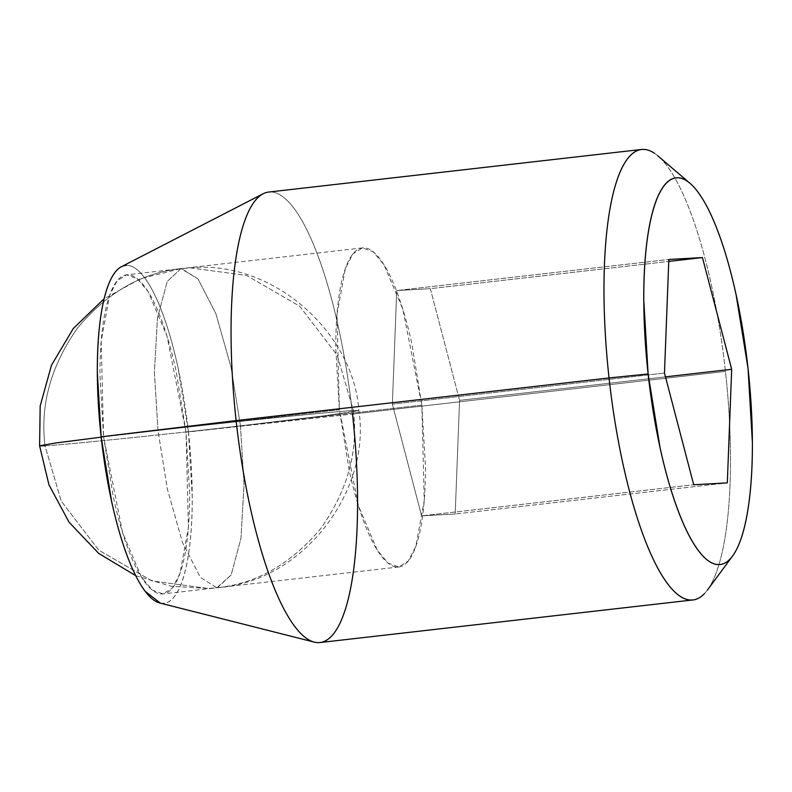 <?xml version="1.0" encoding="UTF-8"?>
<svg xmlns="http://www.w3.org/2000/svg" width="792" height="792" viewBox="0 0 792 792"><rect width="100%" height="100%" fill="white"/><g stroke="black" fill="none" stroke-linecap="round" stroke-linejoin="round"><path stroke-width="0.59" stroke-dasharray="3.96 2.97" d="M353.41 410.553C358.43 451.222 347.53 490.565 320.701 528.561C290.872 564.082 256.242 583.813 216.83 587.763L231.165 574.942L240.966 538.392L244.025 484.15L240.441 425.858L324.413 415.79L358.825 410.553L353.41 410.553L337.214 355.252L299.663 306.177L246.55 275.448L190.228 267.844L180.982 268.627L167.26 281.407L157.46 317.948L154.4 372.19L157.984 430.482C232.432 421.869 339.907 410.909 353.41 410.553L358.825 410.553L350.302 412.246L324.413 415.79L240.441 425.858L231.056 367.28L215.899 313.691L198 278.933L181.596 268.577L190.228 267.844L246.55 275.448L299.663 306.177L337.214 355.252L353.41 410.553C339.907 410.909 232.432 421.869 157.984 430.482L167.369 489.07L182.516 542.659L200.416 577.408L216.83 587.763C256.242 583.813 290.872 564.082 320.701 528.561C347.53 490.565 358.43 451.222 353.41 410.553M240.441 425.858L244.025 484.15L240.966 538.392L231.165 574.942L217.444 587.713L208.197 588.505L151.876 580.902L98.762 550.173L61.212 501.088L45.015 445.787C58.519 445.431 165.993 434.471 240.441 425.858C165.993 434.471 58.519 445.431 45.015 445.787C39.986 405.118 50.896 365.785 77.715 327.779C107.554 292.258 142.174 272.527 181.596 268.577C142.174 272.527 107.554 292.258 77.715 327.779C50.896 365.785 39.986 405.118 45.015 445.787L61.212 501.088L98.762 550.173L151.876 580.902L208.197 588.505L216.83 587.763L200.416 577.408L182.516 542.659L167.369 489.07L157.984 430.482L154.4 372.19L157.46 317.948L167.26 281.407L180.982 268.627L198 278.933L215.899 313.691L231.056 367.28L240.441 425.858M101.178 437.164L157.984 430.482L101.178 437.164M39.6 445.797L45.015 445.787M103.564 436.699L339.392 409.751L337.006 314.305L345.381 268.528L352.935 253.876L362.389 247.906L373.121 251.727L384.001 264.775L402.791 309.088L421.839 405.138L186.011 432.076L166.964 336.036L148.173 291.723L137.293 278.675L126.562 274.844L117.107 280.823L109.553 295.475L101.178 341.253L103.564 436.699L99.96 375.448C99.891 355.776 100.97 338.352 103.178 323.176C105.395 307.989 108.573 296.208 112.731 287.833C116.889 279.447 121.701 275.101 127.165 274.794C132.64 274.487 138.343 278.249 144.283 286.06C150.232 293.872 155.965 305.158 161.479 319.909C167.003 334.66 171.884 351.747 176.131 371.181L186.011 432.076L189.615 493.327C189.684 512.998 188.615 530.422 186.397 545.609C184.19 560.786 181.002 572.567 176.844 580.952C172.686 589.337 167.874 593.683 162.41 593.98C156.945 594.287 151.232 590.535 145.292 582.724C139.343 574.903 133.61 563.627 128.096 548.876C122.582 534.125 117.691 517.037 113.444 497.604L103.564 436.699L122.611 532.749L141.402 577.051L152.282 590.109L163.023 593.931L172.468 587.961L180.031 573.309L188.407 527.531L186.011 432.076L421.839 405.138L424.235 500.584L415.859 546.361L408.296 561.013L398.841 566.983L388.11 563.162L377.23 550.113L358.439 505.801L339.392 409.751L103.564 436.699M160.598 603.177A170.023 43.649 83.5 0 0 188.437 431.947L352.509 414.048L725.442 371.428A226.7 58.202 -96.5 0 1 692.792 599.95M704.434 593.634A226.7 58.202 83.5 0 0 725.442 371.428A226.7 58.202 83.5 0 0 654.459 153.252M160.321 603.138L163.449 603.375C169.231 603.049 174.329 598.445 178.725 589.575C183.13 580.694 186.506 568.22 188.843 552.153C191.189 536.075 192.327 517.621 192.258 496.802L188.437 431.947L177.982 367.468C173.478 346.886 168.31 328.789 162.459 313.177C156.618 297.554 150.549 285.615 144.253 277.339C137.966 269.062 131.917 265.082 126.136 265.409M264.429 193.149A226.7 58.202 -96.5 0 1 352.509 414.048L188.437 431.947A170.023 43.649 83.5 0 0 122.374 266.27M641.688 149.44A226.7 58.202 -96.5 0 1 725.442 371.428L352.509 414.048A226.7 58.202 83.5 0 0 268.755 192.05M665.468 376.853L459.568 400.376L430.333 288.664L668.765 261.419L430.333 288.664L396.733 290.545L668.834 259.459L396.733 290.545L392.367 404.148L664.478 373.052L392.367 404.148L421.601 515.859L693.713 484.763L421.601 515.859L455.202 513.978L727.313 482.882L455.202 513.978L459.568 400.376L665.468 376.853M459.568 400.376L455.202 513.978L421.601 515.859L392.367 404.148L396.733 290.545L430.333 288.664L459.568 400.376M421.839 405.138L425.443 466.379C425.512 486.05 424.443 503.484 422.225 518.661C420.017 533.838 416.83 545.629 412.672 554.004C408.514 562.389 403.702 566.735 398.237 567.042C392.773 567.349 387.06 563.587 381.12 555.776C375.17 547.955 369.438 536.679 363.924 521.928C358.41 507.177 353.519 490.09 349.272 470.656L339.392 409.751L335.788 348.5C335.719 328.838 336.788 311.404 339.006 296.228C341.223 281.051 344.401 269.26 348.559 260.885C352.717 252.5 357.529 248.153 362.993 247.846C368.468 247.54 374.171 251.302 380.111 259.113C386.06 266.934 391.793 278.21 397.307 292.961C402.831 307.712 407.712 324.799 411.959 344.233L421.839 405.138M135.749 575.675L171.25 586.298L208.197 588.505L217.444 587.713C304.187 581.615 371.478 489.634 358.825 410.553C353.984 333.67 273.864 259.608 190.228 267.844L180.982 268.627L140.6 278.665L104.108 298.782M362.389 247.906L126.562 274.844M732.56 556.043L731.848 557.004M398.841 566.983L163.023 593.931"/><path stroke-width="1.19" d="M45.015 445.787L39.6 445.797L55.499 443.025L101.178 437.164L55.499 443.025L39.6 445.797L48.936 484.773L69.112 522.304L98.792 553.479L135.749 575.675M692.792 599.95A226.7 58.202 -96.5 0 1 609.038 377.952L236.115 420.572A226.7 58.202 83.5 0 0 319.859 642.559A226.7 58.202 83.5 0 0 352.509 414.048A226.7 58.202 -96.5 0 1 315.384 642.361A226.7 58.202 -96.5 0 1 236.115 420.572L101.138 436.837A170.023 43.649 83.5 0 0 160.598 603.177M654.459 153.252A226.7 58.202 83.5 0 0 609.038 377.952L648.123 373.973A194.585 49.955 -96.5 0 1 687.109 181.101A194.585 49.955 -96.5 0 1 748.034 368.369A194.585 49.955 -96.5 0 1 730.006 559.093A194.585 49.955 -96.5 0 1 648.123 373.973L609.038 377.952A226.7 58.202 83.5 0 0 704.434 593.634M748.034 368.369L752.4 442.589C752.479 466.429 751.182 487.545 748.499 505.94C745.817 524.334 741.956 538.609 736.916 548.767C731.877 558.924 726.056 564.191 719.423 564.557C712.8 564.934 705.89 560.38 698.683 550.915C691.485 541.441 684.536 527.769 677.853 509.899C671.161 492.03 665.24 471.319 660.092 447.767L648.123 373.973L643.747 299.752C643.668 275.913 644.975 254.796 647.658 236.402C650.341 218.008 654.192 203.732 659.231 193.575C664.27 183.417 670.101 178.15 676.724 177.784C683.347 177.408 690.268 181.962 697.465 191.426C704.672 200.901 711.622 214.573 718.304 232.442C724.987 250.312 730.907 271.022 736.055 294.575L748.034 368.369M668.834 259.459L664.478 373.052L693.713 484.763L727.313 482.882L731.679 369.29L702.445 257.578L668.834 259.459L702.445 257.578L731.679 369.29L665.468 376.853L731.679 369.29L727.313 482.882L693.713 484.763L664.478 373.052L668.834 259.459M126.136 265.409C120.344 265.736 115.246 270.329 110.85 279.21C106.445 288.08 103.079 300.554 100.733 316.632C98.386 332.709 97.248 351.153 97.317 371.983L101.138 436.837L111.603 501.316C116.097 521.898 121.275 539.995 127.116 555.608C132.957 571.22 139.026 583.169 145.322 591.446L160.321 603.138M122.374 266.27A170.023 43.649 83.5 0 0 101.138 436.837L236.115 420.572A226.7 58.202 -96.5 0 1 264.429 193.149M268.755 192.05A226.7 58.202 83.5 0 0 236.115 420.572L609.038 377.952A226.7 58.202 -96.5 0 1 641.688 149.44M668.765 261.419L702.445 257.578L668.765 261.419M104.108 298.782L73.319 328.482L51.49 365.191L40.174 405.95L39.6 445.797M320.047 642.54L692.97 599.93M159.806 603.009L314.335 642.124M731.848 557.004L707.404 590.08M689.961 183.279L657.786 155.796M121.384 266.736L263.102 193.763M268.577 192.07L641.5 149.46"/></g></svg>

